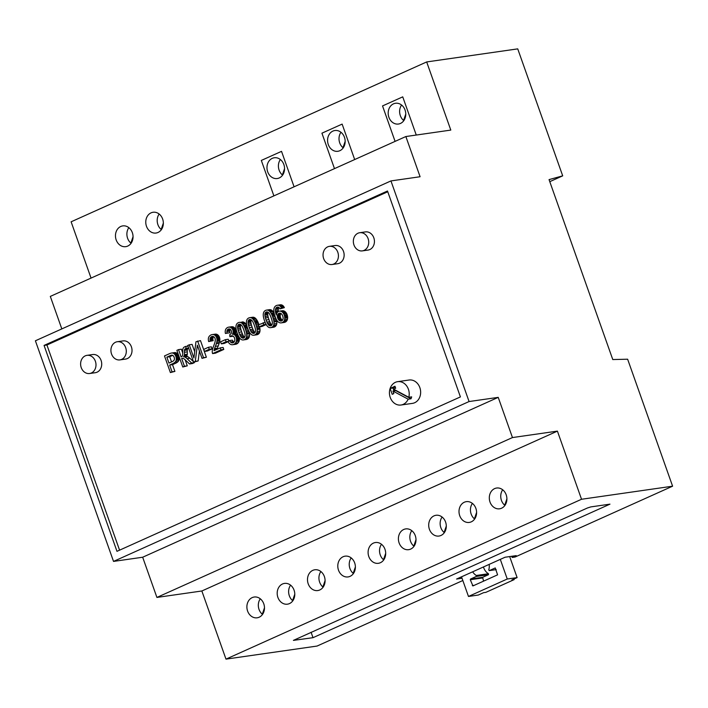 <?xml version="1.0" encoding="UTF-8"?>
<svg xmlns="http://www.w3.org/2000/svg" width="708" height="708" viewBox="0 0 708 708"><rect width="100%" height="100%" fill="white"/><g stroke="black" fill="none" stroke-linecap="round" stroke-linejoin="round"><path stroke-width="1.06" d="M393.586 389.152L395.675 388.214L394.976 386.249L390.135 388.435A11.797 9.85 -98.2 0 0 391.63 400.268A11.797 9.85 -98.2 0 0 400.994 405.02A11.797 9.85 -98.2 0 0 408.153 399.188L411.003 398.772A11.797 9.85 -98.2 0 0 411.658 396.869L408.799 397.285L393.586 389.152M408.799 397.285A11.797 9.85 -98.2 0 0 408.41 389.258A11.797 9.85 -98.2 0 0 397.648 381.665A11.797 9.85 -98.2 0 0 390.135 388.435L392.214 394.321L393.834 393.586L392.931 391.055L408.153 399.188M400.994 405.02L412.428 403.383A11.797 9.85 -98.2 0 0 419.844 387.612A11.797 9.85 -98.2 0 0 409.074 380.019L397.648 381.665M395.25 387.011L392.984 388.019L394.011 390.896M392.931 391.055L395.79 390.648L411.003 398.772M392.984 388.019L390.135 388.435M119.572 550.169L46.923 345.008L387.763 191.753M202.001 358.345L206.373 357.248L200.488 340.619L195.948 341.787L193.904 357.974L189.24 344.805L187.717 345.486L193.611 362.115L195.284 361.363L197.346 345.203L202.001 358.345L203.523 357.664L197.629 341.035M193.611 362.115L198.143 360.956L199.408 351.026M194.691 351.726L192.098 344.398L189.24 344.805M170.38 372.558L174.903 371.399L172.513 364.647L175.752 363.186A10.443 8.717 -98.2 0 0 178.08 361.576A3.469 2.894 -98.2 0 0 178.938 360.045A5.558 4.637 -98.2 0 0 179.115 359.071A5.407 4.513 -98.2 0 0 179.133 358.071A5.717 4.77 -98.2 0 0 179 357.071A7.142 5.956 -98.2 0 0 178.699 356A6.744 5.629 -98.2 0 0 178.451 355.389A5.912 4.938 -98.2 0 0 178.177 354.85A5.646 4.708 -98.2 0 0 177.858 354.354A5.398 4.505 -98.2 0 0 177.504 353.903A5.168 4.31 -98.2 0 0 176.708 353.159A3.646 3.044 -98.2 0 0 175.929 352.752A3.938 3.292 -98.2 0 0 175.097 352.584A5.726 4.779 -98.2 0 0 174.363 352.628L171.504 353.035A5.726 4.779 -98.2 0 0 171.239 353.08A6.894 5.761 -98.2 0 0 170.531 353.274A23.939 19.983 -98.2 0 0 169.256 353.788L164.495 355.929L170.38 372.558L172.044 371.815L169.654 365.054L172.894 363.593A10.443 8.717 -98.2 0 0 175.221 361.992A3.469 2.894 -98.2 0 0 176.08 360.461A5.558 4.637 -98.2 0 0 176.257 359.478A5.407 4.513 -98.2 0 0 176.274 358.478A5.717 4.77 -98.2 0 0 176.142 357.487A7.142 5.956 -98.2 0 0 175.841 356.407A6.744 5.629 -98.2 0 0 175.593 355.805A5.912 4.938 -98.2 0 0 175.319 355.266A5.646 4.708 -98.2 0 0 175 354.761A5.398 4.505 -98.2 0 0 174.655 354.31A5.168 4.31 -98.2 0 0 173.849 353.566A3.646 3.044 -98.2 0 0 173.071 353.159A3.938 3.292 -98.2 0 0 172.239 353A5.726 4.779 -98.2 0 0 171.504 353.035M193.443 361.638L189.894 358.248A11.567 9.655 -98.2 0 0 187.708 356.637A3.115 2.602 -98.2 0 0 186.416 356.354A4.62 3.859 -98.2 0 0 186.859 355.699A4.098 3.425 -98.2 0 0 187.16 355A2.575 2.151 -98.2 0 0 187.301 354.23A22.567 18.842 -98.2 0 0 187.301 351.858A16.691 13.93 81.8 0 1 187.31 349.982A2.558 2.133 81.8 0 1 187.434 349.274L187.478 349.159A1.496 1.248 81.8 0 1 187.797 348.672A3.009 2.513 81.8 0 1 188.452 348.23L185.806 348.548L186.275 348.363L185.54 346.469A68.517 57.198 -98.2 0 0 184.567 346.885A3.637 3.036 -98.2 0 0 183.876 347.336A3.398 2.832 -98.2 0 0 183.337 347.973A4.168 3.478 -98.2 0 0 182.956 348.761A3.257 2.717 -98.2 0 0 182.761 349.54A6.744 5.629 -98.2 0 0 182.708 350.38A33.232 27.745 -98.2 0 0 182.717 352.239A25.444 21.24 81.8 0 1 182.682 354.761A2.885 2.407 81.8 0 1 182.522 355.584L182.452 355.77A1.841 1.54 81.8 0 1 182.036 356.31A5.213 4.354 81.8 0 1 181.115 356.894L178.54 349.619L176.867 350.363L182.761 366.992L184.425 366.248L181.673 358.46A3.159 2.637 81.8 0 1 182.266 358.283A3.159 2.637 81.8 0 1 182.602 358.266A2.443 2.035 81.8 0 1 183.434 358.478A5.496 4.593 81.8 0 1 184.222 359A25.807 21.55 81.8 0 1 185.806 360.399L189.523 363.956L191.602 363.018L187.036 358.655A11.567 9.655 -98.2 0 0 184.85 357.053A3.115 2.602 -98.2 0 0 183.558 356.761A4.62 3.859 -98.2 0 0 184 356.115A4.098 3.425 -98.2 0 0 184.301 355.407A2.575 2.151 -98.2 0 0 184.443 354.637A22.567 18.842 -98.2 0 0 184.443 352.265A16.691 13.93 81.8 0 1 184.452 350.398A2.558 2.133 81.8 0 1 184.576 349.681L184.62 349.575A1.496 1.248 81.8 0 1 184.938 349.079A3.009 2.513 81.8 0 1 185.593 348.637L185.806 348.548M189.523 363.956L192.381 363.54L194.461 362.611L193.895 362.071M182.761 366.992L187.284 365.832L185.142 359.779M182.726 352.965L181.398 349.203L178.54 349.619M280.005 308.892L284.351 307.635A7.257 6.062 -98.2 0 0 283.864 306.75A5.301 4.425 -98.2 0 0 283.359 306.077A4.726 3.947 -98.2 0 0 282.766 305.511A4.31 3.602 -98.2 0 0 282.129 305.113A4 3.336 -98.2 0 0 280.802 304.785A5.204 4.345 -98.2 0 0 280.279 304.821L277.421 305.236A5.204 4.345 -98.2 0 0 276.439 305.52A6.213 5.186 -98.2 0 0 275.863 305.829A5.124 4.275 -98.2 0 0 275.385 306.192A4.602 3.841 -98.2 0 0 274.492 307.316A5.407 4.513 -98.2 0 0 273.934 308.856A6.124 5.115 -98.2 0 0 273.792 310.272A10.655 8.903 -98.2 0 0 273.925 312.157A14.532 12.133 -98.2 0 0 274.306 314.033A26.108 21.798 -98.2 0 0 275.058 316.476A22.948 19.16 -98.2 0 0 275.908 318.573A12.479 10.416 -98.2 0 0 276.678 320.043A9.027 7.531 -98.2 0 0 277.616 321.335A5.08 4.239 -98.2 0 0 278.474 322.113A6.284 5.239 -98.2 0 0 279.014 322.441A5.275 4.407 -98.2 0 0 279.536 322.68A4.735 3.956 -98.2 0 0 280.89 322.901A5.469 4.567 -98.2 0 0 281.271 322.866A5.469 4.567 -98.2 0 0 282.306 322.565A5.106 4.257 -98.2 0 0 283.333 321.883A4.522 3.77 -98.2 0 0 284.094 320.936A4.575 3.823 -98.2 0 0 284.572 319.75A5.947 4.965 -98.2 0 0 284.775 318.246A7.053 5.894 -98.2 0 0 284.749 317.458A7.115 5.938 -98.2 0 0 284.66 316.671A7.328 6.115 -98.2 0 0 284.501 315.901A8.107 6.77 -98.2 0 0 284.253 315.104A8.301 6.93 -98.2 0 0 283.766 313.963A6.151 5.133 -98.2 0 0 283.218 313.069A5.567 4.646 -98.2 0 0 282.545 312.299A5.301 4.425 -98.2 0 0 281.784 311.715L281.51 311.555A4.655 3.885 -98.2 0 0 280.032 311.131A4.381 3.655 -98.2 0 0 279.439 311.157A4.381 3.655 -98.2 0 0 278.607 311.405A4.381 3.655 -98.2 0 0 277.801 311.927A4.77 3.982 -98.2 0 0 277.102 312.706A4.186 3.496 -98.2 0 0 276.616 313.688A5.726 4.788 -98.2 0 0 276.324 314.989A23.488 19.603 81.8 0 1 275.916 313.733A14.231 11.877 81.8 0 1 275.66 312.732A10.788 9.009 81.8 0 1 275.465 311.715A5.983 4.991 81.8 0 1 275.394 310.945A6.478 5.407 81.8 0 1 275.492 309.449A3.921 3.275 81.8 0 1 275.819 308.369A2.664 2.221 81.8 0 1 276.288 307.697A2.805 2.345 81.8 0 1 276.943 307.237A2.974 2.478 81.8 0 1 277.155 307.148A2.646 2.212 81.8 0 1 278.067 307.104A2.929 2.451 81.8 0 1 278.802 307.414A2.363 1.974 81.8 0 1 279.315 307.874A7.124 5.947 81.8 0 1 280.005 308.892L281.492 308.042A7.257 6.062 -98.2 0 0 281.005 307.166A5.301 4.425 -98.2 0 0 280.501 306.484A4.726 3.947 -98.2 0 0 279.908 305.927A4.31 3.602 -98.2 0 0 279.279 305.52A4 3.336 -98.2 0 0 277.943 305.201A5.204 4.345 -98.2 0 0 277.421 305.236M278.359 311.529A10.788 9.009 81.8 0 1 278.324 311.308A5.983 4.991 81.8 0 1 278.253 310.538A6.478 5.407 81.8 0 1 278.35 309.042A3.921 3.275 81.8 0 1 278.678 307.962A2.664 2.221 81.8 0 1 278.943 307.511M283.749 322.494A5.469 4.567 -98.2 0 0 284.129 322.459A5.469 4.567 -98.2 0 0 285.165 322.158A5.106 4.257 -98.2 0 0 286.191 321.476A4.522 3.77 -98.2 0 0 286.944 320.529A4.575 3.823 -98.2 0 0 287.421 319.335A5.947 4.965 -98.2 0 0 287.625 317.839A7.053 5.894 -98.2 0 0 287.607 317.051A7.115 5.938 -98.2 0 0 287.519 316.264A7.328 6.115 -98.2 0 0 287.351 315.485A8.107 6.77 -98.2 0 0 287.112 314.697A8.301 6.93 -98.2 0 0 286.625 313.555A6.151 5.133 -98.2 0 0 286.076 312.662A5.567 4.646 -98.2 0 0 285.404 311.892A5.301 4.425 -98.2 0 0 284.643 311.308L284.368 311.139A4.655 3.885 -98.2 0 0 282.89 310.724A4.381 3.655 -98.2 0 0 282.297 310.75L279.439 311.157M233.967 342.123A2.982 2.496 81.8 0 1 233.374 341.601A8.009 6.691 81.8 0 1 232.383 340.15L229.525 340.557L228.064 341.522A7.053 5.894 -98.2 0 0 228.569 342.477A5.575 4.655 -98.2 0 0 229.126 343.23A5.23 4.363 -98.2 0 0 229.781 343.858A5.301 4.425 -98.2 0 0 230.516 344.336A4.691 3.921 -98.2 0 0 232.074 344.743A5.531 4.62 -98.2 0 0 232.693 344.707A5.531 4.62 -98.2 0 0 233.746 344.398L233.861 344.345A5.735 4.788 -98.2 0 0 235.339 343.185A5.168 4.31 -98.2 0 0 236.26 341.522A5.859 4.894 -98.2 0 0 236.507 340.468A5.204 4.345 -98.2 0 0 236.569 339.433A5.301 4.425 -98.2 0 0 236.454 338.389A6.39 5.328 -98.2 0 0 236.162 337.282A6.744 5.629 -98.2 0 0 235.835 336.504A5.036 4.204 -98.2 0 0 235.481 335.884A4.496 3.752 -98.2 0 0 235.056 335.327A3.965 3.31 -98.2 0 0 234.587 334.884A3.628 3.027 -98.2 0 0 233.543 334.344A4.177 3.487 -98.2 0 0 232.348 334.256A4.593 3.841 -98.2 0 0 232.897 333.273A3.575 2.982 -98.2 0 0 233.153 332.264A3.991 3.336 -98.2 0 0 233.18 331.725A3.867 3.23 -98.2 0 0 233.153 331.185A3.956 3.301 -98.2 0 0 233.056 330.654A4.443 3.708 -98.2 0 0 232.897 330.105A4.788 3.991 -98.2 0 0 232.666 329.556A4.558 3.805 -98.2 0 0 232.392 329.052A4.602 3.841 -98.2 0 0 232.065 328.601A5 4.177 -98.2 0 0 231.675 328.167A4.195 3.505 -98.2 0 0 230.808 327.53A4.602 3.841 -98.2 0 0 229.781 327.176A4.903 4.089 -98.2 0 0 228.728 327.149A5.301 4.425 -98.2 0 0 228.675 327.158A5.301 4.425 -98.2 0 0 227.675 327.45A5.23 4.363 -98.2 0 0 226.383 328.379A4.345 3.628 -98.2 0 0 225.569 329.707A4.655 3.885 -98.2 0 0 225.233 331.326A7.372 6.151 -98.2 0 0 225.401 333.459L227.073 333.132A6.089 5.08 81.8 0 1 226.896 331.574A2.859 2.39 81.8 0 1 227.056 330.53L227.064 330.503A2.575 2.151 81.8 0 1 228.303 329.105L228.392 329.07A2.805 2.345 81.8 0 1 228.843 328.946A2.805 2.345 81.8 0 1 229.25 328.928A2.434 2.035 81.8 0 1 231.056 330.238A3.522 2.938 81.8 0 1 231.286 330.778A4.053 3.381 81.8 0 1 231.436 331.291A2.929 2.443 81.8 0 1 231.507 331.733A2.425 2.027 81.8 0 1 231.233 333.229A3.929 3.283 81.8 0 1 230.578 334.114A4.098 3.425 81.8 0 1 229.693 334.716L229.896 336.672A8.089 6.753 81.8 0 1 230.489 336.194A3.354 2.797 81.8 0 1 230.914 335.955L231.029 335.902A3.195 2.664 81.8 0 1 231.534 335.769A3.195 2.664 81.8 0 1 232.038 335.751A3 2.505 81.8 0 1 233.012 336.07A3.319 2.77 81.8 0 1 233.49 336.424A3.257 2.717 81.8 0 1 233.897 336.866A3.496 2.92 81.8 0 1 234.233 337.397A4.549 3.797 81.8 0 1 234.525 338.07A4.682 3.903 81.8 0 1 234.737 338.822A3.735 3.115 81.8 0 1 234.817 339.513A3.549 2.965 81.8 0 1 234.791 340.203A3.735 3.124 81.8 0 1 234.649 340.884L234.445 341.424A3.027 2.531 81.8 0 1 233.914 342.185A3.345 2.788 81.8 0 1 233.153 342.716A2.982 2.496 81.8 0 1 232.587 342.876A2.982 2.496 81.8 0 1 232.224 342.893A2.797 2.336 81.8 0 1 231.312 342.654A2.982 2.496 81.8 0 1 230.516 342.008A8.009 6.691 81.8 0 1 229.525 340.557M229.896 336.672L232.755 336.265A8.089 6.753 81.8 0 1 232.994 336.061M225.401 333.459L229.932 332.716A6.089 5.08 81.8 0 1 229.755 331.167A2.859 2.39 81.8 0 1 229.914 330.123L229.923 330.087A2.575 2.151 81.8 0 1 230.321 329.353M237.968 334.981A4.496 3.752 -98.2 0 0 237.915 334.911A3.965 3.31 -98.2 0 0 237.446 334.477A3.628 3.027 -98.2 0 0 236.401 333.937A4.177 3.487 -98.2 0 0 235.206 333.849A4.593 3.841 -98.2 0 0 235.755 332.866A3.575 2.982 -98.2 0 0 236.012 331.857A3.991 3.336 -98.2 0 0 236.038 331.309A3.867 3.23 -98.2 0 0 236.012 330.778A3.956 3.301 -98.2 0 0 235.914 330.247A4.443 3.708 -98.2 0 0 235.755 329.698A4.788 3.991 -98.2 0 0 235.525 329.149A4.558 3.805 -98.2 0 0 235.251 328.645A4.602 3.841 -98.2 0 0 234.923 328.185A5 4.177 -98.2 0 0 234.534 327.76A4.195 3.505 -98.2 0 0 233.658 327.123A4.602 3.841 -98.2 0 0 232.64 326.769A4.903 4.089 -98.2 0 0 231.587 326.742A5.301 4.425 -98.2 0 0 231.534 326.742A5.301 4.425 -98.2 0 0 231.481 326.751M232.693 344.707L235.552 344.3A5.531 4.62 -98.2 0 0 236.596 343.991L236.72 343.938A5.735 4.788 -98.2 0 0 238.198 342.778A5.168 4.31 -98.2 0 0 239.118 341.106A5.859 4.894 -98.2 0 0 239.366 340.052A5.204 4.345 -98.2 0 0 239.428 339.026A5.301 4.425 -98.2 0 0 239.313 337.981A6.39 5.328 -98.2 0 0 239.127 337.22M246.809 325.45A9.717 8.107 -98.2 0 0 246.614 325.096A11.903 9.939 -98.2 0 0 245.747 323.839A7.372 6.16 -98.2 0 0 244.95 322.981A5.071 4.23 -98.2 0 0 244.048 322.326A4.213 3.513 -98.2 0 0 243.136 321.99A4.018 3.354 -98.2 0 0 242.198 321.963A5.292 4.416 -98.2 0 0 242.163 321.963A5.292 4.416 -98.2 0 0 242.127 321.972M245.88 339.557A5.168 4.319 -98.2 0 0 246.198 339.521A5.168 4.319 -98.2 0 0 247.172 339.238A5.098 4.257 -98.2 0 0 248.384 338.38A3.876 3.239 -98.2 0 0 249.127 337.229A4.991 4.168 -98.2 0 0 249.481 335.787A8.231 6.876 -98.2 0 0 249.508 333.831A9.912 8.275 -98.2 0 0 249.375 332.84A15.824 13.204 -98.2 0 0 249.136 331.698M258.907 324.591A29.904 24.966 -98.2 0 0 258.765 324.193A34.046 28.426 -98.2 0 0 258.305 322.963A21.665 18.089 -98.2 0 0 257.907 322.007A16.868 14.08 -98.2 0 0 257.464 321.069A9.717 8.107 -98.2 0 0 257.084 320.388A11.903 9.939 -98.2 0 0 256.225 319.131A7.372 6.16 -98.2 0 0 255.429 318.264A5.071 4.23 -98.2 0 0 254.526 317.618A4.213 3.513 -98.2 0 0 253.614 317.281A4.018 3.354 -98.2 0 0 252.676 317.246A5.292 4.416 -98.2 0 0 252.641 317.255A5.292 4.416 -98.2 0 0 252.606 317.264L249.782 317.662A5.292 4.416 -98.2 0 0 248.782 317.954A5.08 4.239 -98.2 0 0 247.579 318.804A3.894 3.248 -98.2 0 0 246.835 319.954A4.965 4.142 -98.2 0 0 246.472 321.388A8.257 6.894 -98.2 0 0 246.455 323.344A9.779 8.169 -98.2 0 0 246.588 324.344A15.744 13.151 -98.2 0 0 246.844 325.591A19.744 16.488 -98.2 0 0 247.181 326.813A30.037 25.081 -98.2 0 0 247.676 328.3A26.665 22.267 -98.2 0 0 248.588 330.592A14.585 12.178 -98.2 0 0 249.411 332.194A10.532 8.797 -98.2 0 0 250.42 333.636A5.77 4.823 -98.2 0 0 251.322 334.512A5.142 4.292 -98.2 0 0 251.827 334.84A4.345 3.628 -98.2 0 0 252.314 335.07A4.027 3.363 -98.2 0 0 253.499 335.256A5.168 4.319 -98.2 0 0 253.818 335.22A5.168 4.319 -98.2 0 0 254.791 334.937A5.098 4.257 -98.2 0 0 256.004 334.079A3.876 3.239 -98.2 0 0 256.739 332.928A4.991 4.168 -98.2 0 0 257.101 331.486A8.231 6.876 -98.2 0 0 257.119 329.539A9.912 8.275 -98.2 0 0 256.986 328.539A15.824 13.204 -98.2 0 0 256.73 327.3A19.771 16.505 -98.2 0 0 256.393 326.078A29.904 24.966 -98.2 0 0 255.907 324.6A34.046 28.426 -98.2 0 0 255.446 323.379A21.665 18.089 -98.2 0 0 255.048 322.414A16.868 14.08 -98.2 0 0 254.606 321.476A9.717 8.107 -98.2 0 0 254.234 320.795A11.903 9.939 -98.2 0 0 253.367 319.538A7.372 6.16 -98.2 0 0 252.57 318.68A5.071 4.23 -98.2 0 0 251.667 318.025A4.213 3.513 -98.2 0 0 250.756 317.688A4.018 3.354 -98.2 0 0 249.818 317.662A5.292 4.416 -98.2 0 0 249.782 317.662M256.358 334.84A5.168 4.319 -98.2 0 0 256.677 334.813A5.168 4.319 -98.2 0 0 257.65 334.53A5.098 4.257 -98.2 0 0 258.863 333.672A3.876 3.239 -98.2 0 0 259.597 332.521A4.991 4.168 -98.2 0 0 259.96 331.079A8.231 6.876 -98.2 0 0 259.978 329.123A9.912 8.275 -98.2 0 0 259.845 328.131A15.824 13.204 -98.2 0 0 259.588 326.884A19.771 16.505 -98.2 0 0 259.571 326.813M274.093 313.113A9.717 8.107 -98.2 0 0 273.925 312.821A11.903 9.939 -98.2 0 0 273.058 311.564A7.372 6.16 -98.2 0 0 272.27 310.697A5.071 4.23 -98.2 0 0 271.368 310.042A4.213 3.513 -98.2 0 0 270.456 309.715A4.018 3.354 -98.2 0 0 269.509 309.679A5.292 4.416 -98.2 0 0 269.474 309.688A5.292 4.416 -98.2 0 0 269.438 309.688M273.191 327.273A5.168 4.319 -98.2 0 0 273.509 327.238A5.168 4.319 -98.2 0 0 274.492 326.954A5.098 4.257 -98.2 0 0 275.695 326.105A3.876 3.239 -98.2 0 0 276.439 324.945A4.991 4.168 -98.2 0 0 276.801 323.512A8.231 6.876 -98.2 0 0 276.819 321.556A9.912 8.275 -98.2 0 0 276.686 320.556A15.824 13.204 -98.2 0 0 276.536 319.795M212.586 353.584L215.444 353.177L223.79 349.425L223.1 347.46L220.241 347.876L214.046 350.655A6.222 5.195 81.8 0 1 214.135 349.991A8.177 6.832 81.8 0 1 214.312 349.256A9.293 7.761 81.8 0 1 214.542 348.54A91.058 76.013 81.8 0 1 215.365 346.354A61.862 51.649 -98.2 0 0 216.321 343.716A15.479 12.921 -98.2 0 0 216.71 342.353A10.886 9.089 -98.2 0 0 216.967 340.946A6.124 5.115 -98.2 0 0 217.02 339.867A6.16 5.142 -98.2 0 0 216.984 339.309A5.744 4.797 -98.2 0 0 216.905 338.787A5.637 4.699 -98.2 0 0 216.79 338.265A5.62 4.699 -98.2 0 0 216.639 337.76A5.885 4.912 -98.2 0 0 216.223 336.831A4.752 3.974 -98.2 0 0 215.728 336.079A4.593 3.832 -98.2 0 0 215.135 335.45A5.027 4.204 -98.2 0 0 214.409 334.946L214.32 334.902A4.257 3.558 -98.2 0 0 212.834 334.53A6.213 5.186 -98.2 0 0 212.241 334.574A6.213 5.186 -98.2 0 0 211.064 334.919A6.558 5.478 -98.2 0 0 209.506 336.026A4.328 3.611 -98.2 0 0 208.63 337.442A4.354 3.637 -98.2 0 0 208.4 338.318A5.133 4.292 -98.2 0 0 208.32 339.327A6.027 5.027 -98.2 0 0 208.409 340.353A8.921 7.443 -98.2 0 0 208.665 341.575L210.338 341.079A5.814 4.85 81.8 0 1 210.108 340.274A3.947 3.301 81.8 0 1 210.019 339.601A3.39 2.832 81.8 0 1 210.028 338.92A2.92 2.443 81.8 0 1 210.143 338.309L210.188 338.185A2.726 2.283 81.8 0 1 210.719 337.282A3.593 3 81.8 0 1 211.63 336.619L211.727 336.574A3.319 2.77 81.8 0 1 212.276 336.424A3.319 2.77 81.8 0 1 212.727 336.406A2.752 2.301 81.8 0 1 213.639 336.681A3.186 2.664 81.8 0 1 214.09 336.99A2.885 2.407 81.8 0 1 214.462 337.38A2.965 2.478 81.8 0 1 214.772 337.849A3.62 3.027 81.8 0 1 215.028 338.424A3.363 2.814 81.8 0 1 215.188 339.017A4.275 3.567 81.8 0 1 215.267 339.698A5.045 4.213 81.8 0 1 215.259 340.389A7.292 6.089 81.8 0 1 215.17 341.212A10.009 8.354 81.8 0 1 214.79 342.787A45.843 38.267 81.8 0 1 213.639 345.991A32.913 27.479 -98.2 0 0 212.887 348.044A13.541 11.31 -98.2 0 0 212.506 349.416A9.514 7.947 -98.2 0 0 212.285 350.841A7.018 5.859 -98.2 0 0 212.267 352.088A4.151 3.46 -98.2 0 0 212.303 352.469A4.098 3.416 -98.2 0 0 212.365 352.849A4.142 3.46 -98.2 0 0 212.462 353.212A4.381 3.655 -98.2 0 0 212.586 353.584L220.931 349.832L220.241 347.876M208.665 341.575L213.197 340.663A5.814 4.85 81.8 0 1 212.966 339.867A3.947 3.301 81.8 0 1 212.869 339.185A3.39 2.832 81.8 0 1 212.887 338.512A2.92 2.443 81.8 0 1 213.002 337.902L213.046 337.778A2.726 2.283 81.8 0 1 213.577 336.875A3.593 3 81.8 0 1 213.719 336.725M217.055 349.31A8.177 6.832 81.8 0 1 217.17 348.849A9.293 7.761 81.8 0 1 217.4 348.132A91.058 76.013 81.8 0 1 218.223 345.946A61.862 51.649 -98.2 0 0 219.17 343.309A15.479 12.921 -98.2 0 0 219.569 341.946A10.886 9.089 -98.2 0 0 219.825 340.539A6.124 5.115 -98.2 0 0 219.878 339.451A6.16 5.142 -98.2 0 0 219.843 338.902A5.744 4.797 -98.2 0 0 219.763 338.38A5.637 4.699 -98.2 0 0 219.648 337.858A5.62 4.699 -98.2 0 0 219.489 337.353A5.885 4.912 -98.2 0 0 219.082 336.415A4.752 3.974 -98.2 0 0 218.586 335.663A4.593 3.832 -98.2 0 0 217.984 335.043A5.027 4.204 -98.2 0 0 217.268 334.539L217.179 334.486A4.257 3.558 -98.2 0 0 215.692 334.123A6.213 5.186 -98.2 0 0 215.099 334.167L212.241 334.574M265.155 322.397L258.376 324.83L259.101 326.875L261.96 326.468L266.208 324.556M204.479 351.442L207.338 351.026L212.099 348.885L211.373 346.84L208.515 347.247L203.754 349.389L204.479 351.442L209.241 349.301L208.515 347.247M228.834 341.017L228.215 339.265L225.356 339.681L220.586 341.822L221.312 343.867L226.082 341.725L225.356 339.681M221.312 343.867L224.171 343.46L228.135 341.681M362.337 250.889L368.054 250.074A9.177 7.664 -98.2 0 0 373.815 237.808A9.177 7.664 -98.2 0 0 365.443 231.905L359.726 232.72A9.177 7.664 -98.2 0 0 353.451 242.897A9.177 7.664 -98.2 0 0 362.337 250.889A9.177 7.664 -98.2 0 0 368.107 238.631A9.177 7.664 -98.2 0 0 359.726 232.72M332.034 264.518L337.751 263.695A9.177 7.664 -98.2 0 0 343.513 251.429A9.177 7.664 -98.2 0 0 335.141 245.526L329.424 246.349A9.177 7.664 -98.2 0 0 323.149 256.517A9.177 7.664 -98.2 0 0 332.034 264.518A9.177 7.664 -98.2 0 0 337.805 252.252A9.177 7.664 -98.2 0 0 329.424 246.349M89.615 373.514L95.332 372.7A9.177 7.664 -98.2 0 0 101.094 360.434A9.177 7.664 -98.2 0 0 92.721 354.531L87.004 355.345A9.177 7.664 -98.2 0 0 80.721 365.523A9.177 7.664 -98.2 0 0 89.615 373.514A9.177 7.664 -98.2 0 0 95.376 361.257A9.177 7.664 -98.2 0 0 87.004 355.345M119.918 359.894L125.635 359.071A9.177 7.664 -98.2 0 0 131.396 346.805A9.177 7.664 -98.2 0 0 123.024 340.902L117.307 341.725A9.177 7.664 -98.2 0 0 111.023 351.894A9.177 7.664 -98.2 0 0 119.918 359.894A9.177 7.664 -98.2 0 0 125.679 347.628A9.177 7.664 -98.2 0 0 117.307 341.725M44.064 345.416L116.979 551.328L460.412 396.914L387.497 191.001L44.064 345.416L46.923 345.008M206.373 357.248L203.523 357.664M198.143 360.956L195.284 361.363M172.513 364.647L169.654 365.054M174.903 371.399L172.044 371.815M187.478 349.159L184.62 349.575M187.434 349.274L184.576 349.681M186.416 356.354L183.558 356.761M194.461 362.611L191.602 363.018M182.876 358.292L181.673 358.46M187.284 365.832L184.425 366.248M187.947 346.115L185.593 346.451L187.947 346.115M186.231 348.38L188.62 348.035L186.275 348.363M284.351 307.635L281.492 308.042M284.368 311.139L281.51 311.555M284.643 311.308L281.784 311.715M232.056 335.76L231.029 335.902M232.18 335.769L230.914 335.955M229.321 328.937L228.392 329.07M229.41 328.946L228.303 329.105M229.932 332.716L227.073 333.132M235.206 333.849L232.348 334.256M236.72 343.938L233.861 344.345M236.596 343.991L233.746 344.398M240.278 322.406A4.018 3.354 -98.2 0 0 239.339 322.37A5.292 4.416 -98.2 0 0 239.304 322.379A5.292 4.416 -98.2 0 0 238.304 322.671A5.08 4.239 -98.2 0 0 237.109 323.512A3.894 3.248 -98.2 0 0 236.366 324.671A4.965 4.142 -98.2 0 0 236.003 326.105A8.257 6.894 -98.2 0 0 235.976 328.052A9.779 8.169 -98.2 0 0 236.109 329.052A15.744 13.151 -98.2 0 0 236.375 330.3A19.744 16.488 -98.2 0 0 236.711 331.53A30.037 25.081 -98.2 0 0 237.198 333.017A26.665 22.267 -98.2 0 0 238.109 335.3A14.585 12.178 -98.2 0 0 238.941 336.911A10.532 8.797 -98.2 0 0 239.941 338.344A5.77 4.823 -98.2 0 0 240.844 339.221A5.142 4.292 -98.2 0 0 241.348 339.548A4.345 3.628 -98.2 0 0 241.844 339.778A4.027 3.363 -98.2 0 0 243.021 339.964A5.168 4.319 -98.2 0 0 243.34 339.929A5.168 4.319 -98.2 0 0 244.322 339.645A5.098 4.257 -98.2 0 0 245.526 338.796A3.876 3.239 -98.2 0 0 246.269 337.636A4.991 4.168 -98.2 0 0 246.623 336.203A8.231 6.876 -98.2 0 0 246.649 334.247A9.912 8.275 -98.2 0 0 246.517 333.247A15.824 13.204 -98.2 0 0 246.251 332.008A19.771 16.505 -98.2 0 0 245.915 330.786A29.904 24.966 -98.2 0 0 245.428 329.309A34.046 28.426 -98.2 0 0 244.968 328.087A21.665 18.089 -98.2 0 0 244.57 327.123A16.868 14.08 -98.2 0 0 244.127 326.193A9.717 8.107 -98.2 0 0 243.756 325.512A11.903 9.939 -98.2 0 0 242.888 324.255A7.372 6.16 -98.2 0 0 242.101 323.388A5.071 4.23 -98.2 0 0 241.189 322.733A4.213 3.513 -98.2 0 0 240.278 322.406L243.136 321.99M263.686 318.016A19.744 16.488 -98.2 0 0 264.022 319.246A30.037 25.081 -98.2 0 0 264.509 320.733A26.665 22.267 -98.2 0 0 265.429 323.025A14.585 12.178 -98.2 0 0 266.252 324.627A10.532 8.797 -98.2 0 0 267.252 326.061A5.77 4.823 -98.2 0 0 268.155 326.937A5.142 4.292 -98.2 0 0 268.659 327.273A4.345 3.628 -98.2 0 0 269.155 327.494A4.027 3.363 -98.2 0 0 270.332 327.68A5.168 4.319 -98.2 0 0 270.651 327.654A5.168 4.319 -98.2 0 0 271.633 327.37A5.098 4.257 -98.2 0 0 272.837 326.512A3.876 3.239 -98.2 0 0 273.58 325.353A4.991 4.168 -98.2 0 0 273.943 323.919A8.231 6.876 -98.2 0 0 273.961 321.963A9.912 8.275 -98.2 0 0 273.828 320.972A15.824 13.204 -98.2 0 0 273.562 319.724A19.771 16.505 -98.2 0 0 273.226 318.503A29.904 24.966 -98.2 0 0 272.739 317.034A34.046 28.426 -98.2 0 0 272.288 315.803A21.665 18.089 -98.2 0 0 271.89 314.848A16.868 14.08 -98.2 0 0 271.447 313.909A9.717 8.107 -98.2 0 0 271.067 313.228A11.903 9.939 -98.2 0 0 270.199 311.971A7.372 6.16 -98.2 0 0 269.412 311.104A5.071 4.23 -98.2 0 0 268.509 310.458A4.213 3.513 -98.2 0 0 267.597 310.122A4.018 3.354 -98.2 0 0 266.651 310.086A5.292 4.416 -98.2 0 0 266.615 310.095A5.292 4.416 -98.2 0 0 265.615 310.387A5.08 4.239 -98.2 0 0 264.42 311.237A3.894 3.248 -98.2 0 0 263.677 312.387A4.965 4.142 -98.2 0 0 263.314 313.821A8.257 6.894 -98.2 0 0 263.288 315.777A9.779 8.169 -98.2 0 0 263.42 316.768A15.744 13.151 -98.2 0 0 263.686 318.016M223.79 349.425L220.931 349.832M212.843 336.415L211.727 336.574M212.94 336.433L211.63 336.619M213.046 337.778L210.188 338.185M213.002 337.902L210.143 338.309M213.197 340.663L210.338 341.079M217.179 334.486L214.32 334.902M217.268 334.539L214.409 334.946M266.128 324.414L263.872 324.733L263.146 322.689M259.101 326.875L263.872 324.733M212.099 348.885L209.241 349.301M228.224 341.415L226.082 341.725M469.077 401.542L390.949 180.921L35.4 340.787L113.528 561.409L469.077 401.542L498.22 397.365L142.671 557.231L113.528 561.409M166.849 357.142L168.964 363.098L172.23 361.62A7.284 6.08 -98.2 0 0 173.672 360.673A2.372 1.982 -98.2 0 0 174.425 358.77A3.823 3.186 -98.2 0 0 174.221 357.496L174.141 357.248A4.452 3.717 -98.2 0 0 173.929 356.744A3.505 2.92 -98.2 0 0 173.699 356.328A3.204 2.673 -98.2 0 0 173.416 355.947A2.947 2.46 -98.2 0 0 173.106 355.637A2.708 2.257 -98.2 0 0 172.407 355.23A2.345 1.956 -98.2 0 0 171.699 355.133A2.797 2.336 -98.2 0 0 171.602 355.142A2.797 2.336 -98.2 0 0 171.239 355.23A18.904 15.78 -98.2 0 0 170.088 355.681L166.849 357.142L169.708 356.726L171.548 361.93M281.049 313.547A3.186 2.655 -98.2 0 0 280.244 313.202A2.717 2.274 -98.2 0 0 279.536 313.166A2.717 2.274 -98.2 0 0 279.465 313.175A3 2.505 -98.2 0 0 279.209 313.246A3.443 2.876 -98.2 0 0 278.934 313.343A3.018 2.522 -98.2 0 0 278.12 313.963A3.124 2.611 -98.2 0 0 277.571 314.945L277.509 315.14A3.451 2.876 -98.2 0 0 277.377 315.812A3.682 3.071 -98.2 0 0 277.359 316.529A4.106 3.425 -98.2 0 0 277.465 317.255A5.637 4.708 -98.2 0 0 277.695 318.069A5.637 4.708 -98.2 0 0 277.899 318.582A5.381 4.496 -98.2 0 0 278.147 319.069A5.363 4.478 -98.2 0 0 278.43 319.512A5.558 4.646 -98.2 0 0 278.748 319.936A4.195 3.505 -98.2 0 0 279.492 320.618A3.036 2.531 -98.2 0 0 280.218 320.981A3.239 2.708 -98.2 0 0 280.996 321.069A2.726 2.274 -98.2 0 0 281.173 321.051A2.726 2.274 -98.2 0 0 281.687 320.91A2.584 2.159 -98.2 0 0 282.899 319.458L283.005 319.104A3.451 2.885 -98.2 0 0 283.111 318.414A4.177 3.487 -98.2 0 0 283.103 317.635A4.903 4.098 -98.2 0 0 282.97 316.857A7.204 6.009 -98.2 0 0 282.704 315.945A6.735 5.62 -98.2 0 0 282.359 315.122A4.575 3.814 -98.2 0 0 281.988 314.485A3.894 3.248 -98.2 0 0 281.536 313.945A3.266 2.726 -98.2 0 0 281.049 313.547M239.57 334.318A15.381 12.841 -98.2 0 0 240.18 335.636A9.523 7.947 -98.2 0 0 240.915 336.84A3.213 2.682 -98.2 0 0 241.455 337.424A3.956 3.301 -98.2 0 0 242.455 338.017A2.292 1.912 -98.2 0 0 244.72 336.937A3.098 2.584 -98.2 0 0 244.906 336.45A4.593 3.832 -98.2 0 0 245.039 335.804A3.248 2.708 -98.2 0 0 245.065 334.964A9.54 7.965 -98.2 0 0 244.862 333.521A15.364 12.824 -98.2 0 0 244.508 332.096A33.789 28.214 -98.2 0 0 243.835 330.025A34.09 28.462 -98.2 0 0 243.056 328.008A15.417 12.877 -98.2 0 0 242.446 326.689A9.531 7.956 -98.2 0 0 241.711 325.485A3.204 2.673 -98.2 0 0 241.18 324.892A3.885 3.248 -98.2 0 0 240.18 324.308A2.328 1.947 -98.2 0 0 237.711 325.804A3.628 3.027 -98.2 0 0 237.596 326.317A3.903 3.266 -98.2 0 0 237.569 327.264A9.85 8.231 -98.2 0 0 237.764 328.751A15.098 12.611 -98.2 0 0 238.127 330.229A31.24 26.081 -98.2 0 0 238.791 332.3A33.957 28.347 -98.2 0 0 239.57 334.318L242.428 333.911A15.381 12.841 -98.2 0 0 243.039 335.22A9.523 7.947 -98.2 0 0 243.773 336.433A3.213 2.682 -98.2 0 0 244.313 337.017A3.956 3.301 -98.2 0 0 244.57 337.22M253.765 333.397A2.363 1.974 -98.2 0 0 255.199 332.229A3.098 2.584 -98.2 0 0 255.384 331.733A4.593 3.832 -98.2 0 0 255.517 331.096A3.248 2.708 -98.2 0 0 255.544 330.255A9.54 7.965 -98.2 0 0 255.34 328.813A15.364 12.824 -98.2 0 0 254.977 327.388A33.789 28.214 -98.2 0 0 254.314 325.317A34.09 28.462 -98.2 0 0 253.535 323.291A15.417 12.877 -98.2 0 0 252.924 321.981A9.531 7.956 -98.2 0 0 252.19 320.777A3.204 2.673 -98.2 0 0 251.65 320.184A3.885 3.248 -98.2 0 0 250.65 319.6A2.328 1.947 -98.2 0 0 248.189 321.096A3.628 3.027 -98.2 0 0 248.074 321.609A3.903 3.266 -98.2 0 0 248.048 322.556A9.85 8.231 -98.2 0 0 248.243 324.043A15.098 12.611 -98.2 0 0 248.605 325.521A31.24 26.081 -98.2 0 0 249.269 327.592A33.957 28.347 -98.2 0 0 250.048 329.609A15.381 12.841 -98.2 0 0 250.659 330.919A9.523 7.947 -98.2 0 0 251.393 332.132A3.213 2.682 -98.2 0 0 251.924 332.716A3.956 3.301 -98.2 0 0 252.933 333.309A2.292 1.912 -98.2 0 0 253.765 333.397M268.766 325.149A3.956 3.301 -98.2 0 0 269.766 325.742A2.292 1.912 -98.2 0 0 272.031 324.662A3.098 2.584 -98.2 0 0 272.217 324.167A4.593 3.832 -98.2 0 0 272.35 323.529A3.248 2.708 -98.2 0 0 272.376 322.68A9.54 7.965 -98.2 0 0 272.173 321.237A15.364 12.824 -98.2 0 0 271.819 319.812A33.789 28.214 -98.2 0 0 271.146 317.75A34.09 28.462 -98.2 0 0 270.368 315.724A15.417 12.877 -98.2 0 0 269.757 314.414A9.531 7.956 -98.2 0 0 269.022 313.202A3.204 2.673 -98.2 0 0 268.491 312.617A3.885 3.248 -98.2 0 0 267.491 312.024A2.328 1.947 -98.2 0 0 265.022 313.52A3.628 3.027 -98.2 0 0 264.916 314.042A3.903 3.266 -98.2 0 0 264.881 314.98A9.85 8.231 -98.2 0 0 265.084 316.476A15.098 12.611 -98.2 0 0 265.438 317.945A31.24 26.081 -98.2 0 0 266.102 320.016A33.957 28.347 -98.2 0 0 266.881 322.043A15.381 12.841 -98.2 0 0 267.5 323.352A9.523 7.947 -98.2 0 0 268.226 324.556A3.213 2.682 -98.2 0 0 268.766 325.149L271.624 324.733A3.956 3.301 -98.2 0 0 271.881 324.937M390.949 180.921L420.092 176.734L405.861 136.538L450.801 130.086L426.676 61.941L517.734 48.87L562.701 175.849L549.054 179.611L612.774 359.549L627.633 359.213L672.6 486.192L581.534 499.264L557.408 431.119L512.459 437.562L498.22 397.365M462.828 580.516L317.051 646.059L225.985 659.13L201.851 590.985L156.911 597.428L142.671 557.231M61.817 328.91L50.312 296.404L405.861 136.538M91.049 278.085L71.119 221.808L426.676 61.941M172.725 355.372L169.708 356.726M281.005 313.52A3.018 2.522 -98.2 0 0 280.979 313.555A3.124 2.611 -98.2 0 0 280.421 314.529L280.368 314.733A3.451 2.876 -98.2 0 0 280.235 315.405A3.682 3.071 -98.2 0 0 280.218 316.122A4.106 3.425 -98.2 0 0 280.324 316.848A5.637 4.708 -98.2 0 0 280.554 317.662A5.637 4.708 -98.2 0 0 280.757 318.175A5.381 4.496 -98.2 0 0 281.005 318.653A5.363 4.478 -98.2 0 0 281.288 319.104A5.558 4.646 -98.2 0 0 281.607 319.529A4.195 3.505 -98.2 0 0 282.35 320.211A3.036 2.531 -98.2 0 0 282.457 320.29M280.368 314.733L277.509 315.14M280.421 314.529L277.571 314.945M240.888 324.68A2.354 1.965 -98.2 0 0 240.57 325.397A3.628 3.027 -98.2 0 0 240.454 325.91A3.903 3.266 -98.2 0 0 240.428 326.848A9.85 8.231 -98.2 0 0 240.623 328.344A15.098 12.611 -98.2 0 0 240.986 329.822A31.24 26.081 -98.2 0 0 241.649 331.884A33.957 28.347 -98.2 0 0 242.428 333.911M240.454 325.91L237.596 326.317M251.367 319.963A2.354 1.965 -98.2 0 0 251.048 320.689A3.628 3.027 -98.2 0 0 250.933 321.202A3.903 3.266 -98.2 0 0 250.906 322.14A9.85 8.231 -98.2 0 0 251.101 323.636A15.098 12.611 -98.2 0 0 251.464 325.105A31.24 26.081 -98.2 0 0 252.128 327.176A33.957 28.347 -98.2 0 0 252.906 329.202A15.381 12.841 -98.2 0 0 253.517 330.512A9.523 7.947 -98.2 0 0 254.252 331.716A3.213 2.682 -98.2 0 0 254.783 332.309A3.956 3.301 -98.2 0 0 255.048 332.512M250.933 321.202L248.074 321.609M268.208 312.396A2.354 1.965 -98.2 0 0 267.881 313.113A3.628 3.027 -98.2 0 0 267.774 313.626A3.903 3.266 -98.2 0 0 267.739 314.573A9.85 8.231 -98.2 0 0 267.943 316.06A15.098 12.611 -98.2 0 0 268.297 317.538A31.24 26.081 -98.2 0 0 268.96 319.609A33.957 28.347 -98.2 0 0 269.739 321.627A15.381 12.841 -98.2 0 0 270.35 322.945A9.523 7.947 -98.2 0 0 271.084 324.149A3.213 2.682 -98.2 0 0 271.624 324.733M267.774 313.626L264.916 314.042M512.459 437.562L156.911 597.428M557.408 431.119L201.851 590.985M581.534 499.264L225.985 659.13M324.37 576.533A10.487 8.753 -98.2 0 0 314.794 569.781A10.487 8.753 -98.2 0 0 307.617 581.41A10.487 8.753 -98.2 0 0 317.777 590.552A10.487 8.753 -98.2 0 0 324.37 576.533M506.185 494.786A10.487 8.753 -98.2 0 0 496.609 488.033A10.487 8.753 -98.2 0 0 489.432 499.662A10.487 8.753 -98.2 0 0 499.591 508.795A10.487 8.753 -98.2 0 0 506.185 494.786M354.673 562.904A10.487 8.753 -98.2 0 0 345.097 556.161A10.487 8.753 -98.2 0 0 337.92 567.781A10.487 8.753 -98.2 0 0 348.079 576.923A10.487 8.753 -98.2 0 0 354.673 562.904M445.58 522.035A10.487 8.753 -98.2 0 0 436.004 515.282A10.487 8.753 -98.2 0 0 428.827 526.911A10.487 8.753 -98.2 0 0 438.987 536.045A10.487 8.753 -98.2 0 0 445.58 522.035M384.975 549.284A10.487 8.753 -98.2 0 0 375.399 542.532A10.487 8.753 -98.2 0 0 368.222 554.16A10.487 8.753 -98.2 0 0 378.382 563.303A10.487 8.753 -98.2 0 0 384.975 549.284M294.068 590.153A10.487 8.753 -98.2 0 0 284.492 583.41A10.487 8.753 -98.2 0 0 277.315 595.039A10.487 8.753 -98.2 0 0 287.475 604.172A10.487 8.753 -98.2 0 0 294.068 590.153M475.882 508.406A10.487 8.753 -98.2 0 0 466.306 501.653A10.487 8.753 -98.2 0 0 459.129 513.282A10.487 8.753 -98.2 0 0 469.289 522.424A10.487 8.753 -98.2 0 0 475.882 508.406M415.277 535.655A10.487 8.753 -98.2 0 0 405.702 528.911A10.487 8.753 -98.2 0 0 398.524 540.531A10.487 8.753 -98.2 0 0 408.684 549.673A10.487 8.753 -98.2 0 0 415.277 535.655M263.765 603.782A10.487 8.753 -98.2 0 0 254.19 597.03A10.487 8.753 -98.2 0 0 247.012 608.659A10.487 8.753 -98.2 0 0 257.172 617.801A10.487 8.753 -98.2 0 0 263.765 603.782M672.6 486.192L515.026 557.046L512.167 557.453L516.212 555.638L505.061 557.24L456.58 579.038L462.032 578.259M587.375 508.008L590.826 506.901L609.969 504.149L313.007 637.678L293.404 640.386L587.375 508.008M562.701 175.849L549.78 181.664M294.077 186.797L281.527 151.353L261.323 160.433L273.881 195.877L261.323 160.442L281.527 151.353L294.077 186.797M321.928 133.184L334.486 168.628L321.928 133.184L342.132 124.104L321.928 133.184M354.681 159.548L342.132 124.104L354.681 159.548M395.082 141.379L382.532 105.934L402.737 96.854L416.26 135.042L402.737 96.854L382.532 105.934L395.091 141.379M132.334 232.64A10.487 8.753 -98.2 0 0 122.767 225.896A10.487 8.753 -98.2 0 0 115.59 237.525A10.487 8.753 -98.2 0 0 125.741 246.658A10.487 8.753 -98.2 0 0 132.334 232.64M162.636 219.02A10.487 8.753 -98.2 0 0 153.07 212.267A10.487 8.753 -98.2 0 0 145.892 223.896A10.487 8.753 -98.2 0 0 156.043 233.038A10.487 8.753 -98.2 0 0 162.636 219.02M283.846 164.522A10.487 8.753 -98.2 0 0 274.27 157.769A10.487 8.753 -98.2 0 0 267.093 169.398A10.487 8.753 -98.2 0 0 277.253 178.531A10.487 8.753 -98.2 0 0 283.846 164.522M388.896 117.289A10.487 8.753 -98.2 0 0 398.462 124.033A10.487 8.753 -98.2 0 0 405.64 112.413A10.487 8.753 -98.2 0 0 395.489 103.271A10.487 8.753 -98.2 0 0 388.896 117.289M344.451 137.272A10.487 8.753 -98.2 0 0 334.884 130.52A10.487 8.753 -98.2 0 0 327.698 142.149A10.487 8.753 -98.2 0 0 337.858 151.282A10.487 8.753 -98.2 0 0 344.451 137.272M320.883 571.542A10.487 8.753 -98.2 0 0 322.892 586.967L323.291 586.905M502.698 489.786A10.487 8.753 -98.2 0 0 504.707 505.211L505.105 505.158M351.186 557.913A10.487 8.753 -98.2 0 0 353.195 573.338L353.593 573.276M442.093 517.044A10.487 8.753 -98.2 0 0 444.102 532.46L444.5 532.407M381.488 544.293A10.487 8.753 -98.2 0 0 383.497 559.709L383.895 559.656M290.581 585.162A10.487 8.753 -98.2 0 0 292.59 600.588L292.988 600.534M472.395 503.415A10.487 8.753 -98.2 0 0 474.404 518.84L474.803 518.778M411.791 530.664A10.487 8.753 -98.2 0 0 413.799 546.089L414.198 546.027M260.279 598.791A10.487 8.753 -98.2 0 0 262.287 614.217L262.686 614.155M511.751 556.276L512.167 557.453M311.077 632.244L313.007 637.678M128.847 227.649A10.487 8.753 -98.2 0 0 130.856 243.074L131.263 243.021M159.15 214.028A10.487 8.753 -98.2 0 0 161.159 229.454L161.566 229.392M280.359 159.53A10.487 8.753 -98.2 0 0 282.368 174.947L282.766 174.894M401.569 105.032A10.487 8.753 -98.2 0 0 400.33 115.643A10.487 8.753 -98.2 0 0 403.587 120.448L403.976 120.395M340.964 132.281A10.487 8.753 -98.2 0 0 342.973 147.698L343.371 147.645M325.078 580.578L322.892 586.967M506.893 498.83L504.707 505.211M355.381 566.949L353.195 573.338M446.288 526.079L444.102 532.46M385.683 553.329L383.497 559.709M294.776 594.198L292.59 600.588M476.59 512.45L474.404 518.84M415.985 539.7L413.799 546.089M264.473 607.827L262.287 614.217M133.051 236.684L130.856 243.074M163.353 223.064L161.159 229.454M284.563 168.575L282.368 174.947M405.772 114.068L403.587 120.448M345.168 141.317L342.973 147.698M513.937 579.029L514.15 579.631L511.866 579.958L517.123 577.604L509.671 556.577M500.308 559.382L507.255 579.011L517.123 577.604M507.255 579.011L468.475 596.455L461.519 576.816M514.15 579.631L485.874 592.348L483.582 592.676L478.334 595.039L468.475 596.455M483.546 581.153L482.652 577.312L488.476 574.701L488.476 573.737A11.009 9.195 81.8 0 1 483.458 566.949M472.67 571.807A11.009 9.195 81.8 0 0 476.334 575.48L476.325 576.445L470.51 579.055L470.28 579.728L472.935 585.923L497.582 574.843L495.255 567.949L489.334 570.595L496.202 569.604M489.157 564.391A11.009 9.195 81.8 0 1 488.75 569.905L489.334 570.595M177.504 353.903L174.655 354.31M177.858 354.354L175 354.761M178.177 354.85L175.319 355.266M178.451 355.389L175.593 355.805M178.699 356L175.841 356.407M179 357.071L176.142 357.487M179.133 358.071L176.274 358.478M179.115 359.071L176.257 359.478M178.938 360.045L176.08 360.461M178.08 361.576L175.221 361.992M175.752 363.186L172.894 363.593M175.097 352.584L172.239 353M175.929 352.752L173.071 353.159M176.708 353.159L173.849 353.566M187.797 348.672L184.938 349.079M188.452 348.23L185.593 348.637L188.452 348.23M187.31 349.982L184.452 350.398M187.301 351.858L184.443 352.265M187.301 354.23L184.443 354.637M187.16 355L184.301 355.407M186.859 355.699L184 356.115M187.708 356.637L184.85 357.053M189.894 358.248L187.036 358.655M280.802 304.785L277.943 305.201M282.129 305.113L279.279 305.52M282.766 305.511L279.908 305.927M283.359 306.077L280.501 306.484M283.864 306.75L281.005 307.166M277.757 307.068L277.155 307.148M277.97 307.086L276.943 307.237M278.695 307.352L276.288 307.697M278.678 307.962L275.819 308.369M278.35 309.042L275.492 309.449M278.253 310.538L275.394 310.945M278.324 311.308L275.465 311.715M277.253 312.502L275.66 312.732M276.642 313.626L275.916 313.733M282.89 310.724L280.032 311.131M285.404 311.892L282.545 312.299M286.076 312.662L283.218 313.069M286.625 313.555L283.766 313.963M287.112 314.697L284.253 315.104M287.351 315.485L284.501 315.901M287.519 316.264L284.66 316.671M287.607 317.051L284.749 317.458M287.625 317.839L284.775 318.246M287.421 319.335L284.572 319.75M286.944 320.529L284.094 320.936M286.191 321.476L283.333 321.883M285.165 322.158L282.306 322.565M233.374 341.601L230.516 342.008M233.79 342.291L231.312 342.654M232.95 342.796L232.224 342.893M232.631 335.884L230.489 336.194M230.224 329.282L227.542 329.671M227.056 330.53L229.914 330.123L227.064 330.503M229.755 331.167L226.896 331.574M231.587 326.742L228.728 327.149M232.64 326.769L229.781 327.176M233.658 327.123L230.808 327.53M234.534 327.76L231.675 328.167M234.923 328.185L232.065 328.601M235.251 328.645L232.392 329.052M235.525 329.149L232.666 329.556M235.755 329.698L232.897 330.105M235.914 330.247L233.056 330.654M236.012 330.778L233.153 331.185M236.038 331.309L233.18 331.725M236.012 331.857L233.153 332.264M235.755 332.866L232.897 333.273M236.401 333.937L233.543 334.344M237.446 334.477L234.587 334.884M237.915 334.911L235.056 335.327M238.198 335.495L235.481 335.884M238.507 336.123L235.835 336.504M238.923 336.893L236.162 337.282M239.313 337.981L236.454 338.389M239.428 339.026L236.569 339.433M239.366 340.052L236.507 340.468M239.118 341.106L236.26 341.522M238.198 342.778L235.339 343.185M244.048 322.326L241.189 322.733M244.95 322.981L242.101 323.388M245.747 323.839L242.888 324.255M246.614 325.096L243.756 325.512M246.897 325.795L244.127 326.193M247.163 326.751L244.57 327.123M247.473 327.724L244.968 328.087M247.915 328.954L245.428 329.309M248.508 330.415L245.915 330.786M249.083 331.601L246.251 332.008M249.375 332.84L246.517 333.247M249.508 333.831L246.649 334.247M249.481 335.787L246.623 336.203M249.127 337.229L246.269 337.636M248.384 338.38L245.526 338.796M247.172 339.238L244.322 339.645M252.676 317.246L249.818 317.662M253.614 317.281L250.756 317.688M254.526 317.618L251.667 318.025M255.429 318.264L252.57 318.68M256.225 319.131L253.367 319.538M257.084 320.388L254.234 320.795M257.464 321.069L254.606 321.476M257.907 322.007L255.048 322.414M258.305 322.963L255.446 323.379M258.765 324.193L255.907 324.6M258.703 325.742L256.393 326.078M259.588 326.884L256.73 327.3M259.845 328.131L256.986 328.539M259.978 329.123L257.119 329.539M259.96 331.079L257.101 331.486M259.597 332.521L256.739 332.928M258.863 333.672L256.004 334.079M257.65 334.53L254.791 334.937M269.509 309.679L266.651 310.086M270.456 309.715L267.597 310.122M271.368 310.042L268.509 310.458M272.27 310.697L269.412 311.104M273.058 311.564L270.199 311.971M273.925 312.821L271.067 313.228M274.182 313.52L271.447 313.909M274.43 314.476L271.89 314.848M274.722 315.458L272.288 315.803M275.138 316.688L272.739 317.034M275.722 318.149L273.226 318.503M276.279 319.335L273.562 319.724M276.686 320.556L273.828 320.972M276.819 321.556L273.961 321.963M276.801 323.512L273.943 323.919M276.439 324.945L273.58 325.353M275.695 326.105L272.837 326.512M274.492 326.954L271.633 327.37M213.577 336.875L210.719 337.282M212.887 338.512L210.028 338.92M212.869 339.185L210.019 339.601M212.966 339.867L210.108 340.274M215.692 334.123L212.834 334.53M217.984 335.043L215.135 335.45M218.586 335.663L215.728 336.079M219.082 336.415L216.223 336.831M219.489 337.353L216.639 337.76M219.648 337.858L216.79 338.265M219.763 338.38L216.905 338.787M219.843 338.902L216.984 339.309M219.878 339.451L217.02 339.867M219.825 340.539L216.967 340.946M219.569 341.946L216.71 342.353M219.17 343.309L216.321 343.716M218.223 345.946L215.365 346.354M217.4 348.132L214.542 348.54M217.17 348.849L214.312 349.256M216.161 349.708L214.135 349.991M172.619 355.319L170.088 355.681M171.938 355.133L171.239 355.23M185.646 348.619L188.47 348.221L185.602 348.637M282.005 320.724L280.218 320.981M282.35 320.211L279.492 320.618M281.607 319.529L278.748 319.936M281.288 319.104L278.43 319.512M281.005 318.653L278.147 319.069M280.757 318.175L277.899 318.582M280.554 317.662L277.695 318.069M280.324 316.848L277.465 317.255M280.218 316.122L277.359 316.529M280.235 315.405L277.377 315.812M280.979 313.555L278.12 313.963M280.12 313.175L278.934 313.343M279.855 313.148L279.209 313.246M243.039 335.22L240.18 335.636M241.649 331.884L238.791 332.3M240.986 329.822L238.127 330.229M240.623 328.344L237.764 328.751M240.428 326.848L237.569 327.264M240.57 325.397L237.711 325.804M240.72 324.981L237.861 325.388M240.525 324.459L238.286 324.777M239.844 324.22L238.888 324.361M239.623 324.202L239.109 324.273M244.039 337.796L242.455 338.017M244.313 337.017L241.455 337.424M243.773 336.433L240.915 336.84M254.517 333.079L252.933 333.309M254.783 332.309L251.924 332.716M254.252 331.716L251.393 332.132M253.517 330.512L250.659 330.919M252.906 329.202L250.048 329.609M252.128 327.176L249.269 327.592M251.464 325.105L248.605 325.521M251.101 323.636L248.243 324.043M250.906 322.14L248.048 322.556M251.048 320.689L248.189 321.096M251.198 320.264L248.34 320.68M251.004 319.75L248.756 320.069M250.322 319.512L249.358 319.653M250.092 319.494L249.588 319.565M271.35 325.512L269.766 325.742M271.084 324.149L268.226 324.556M270.35 322.945L267.5 323.352M269.739 321.627L266.881 322.043M268.96 319.609L266.102 320.016M268.297 317.538L265.438 317.945M267.943 316.06L265.084 316.476M267.739 314.573L264.881 314.98M267.881 313.113L265.022 313.52M268.04 312.697L265.181 313.104M267.836 312.175L265.597 312.502M267.164 311.945L266.199 312.078M266.934 311.927L266.42 311.998M188.629 348.044L186.204 348.389M186.124 348.424L188.629 348.062L186.169 348.407M185.7 348.593L188.558 348.186L185.673 348.601M188.638 348.079L186.071 348.442M188.602 348.168L185.744 348.575M185.885 348.522L188.655 348.124L186 348.478M476.334 575.48L488.476 573.737M476.325 576.445L488.476 574.701M470.51 579.055L482.652 577.312M470.28 579.728L482.422 577.985M472.36 585.613L474.218 585.348M284.129 322.459L281.271 322.866M231.534 326.742L228.675 327.158M246.198 339.521L243.34 339.929M256.677 334.813L253.818 335.22M269.474 309.688L266.615 310.095M273.509 327.238L270.651 327.654M496.202 569.621L489.237 570.621"/></g></svg>
